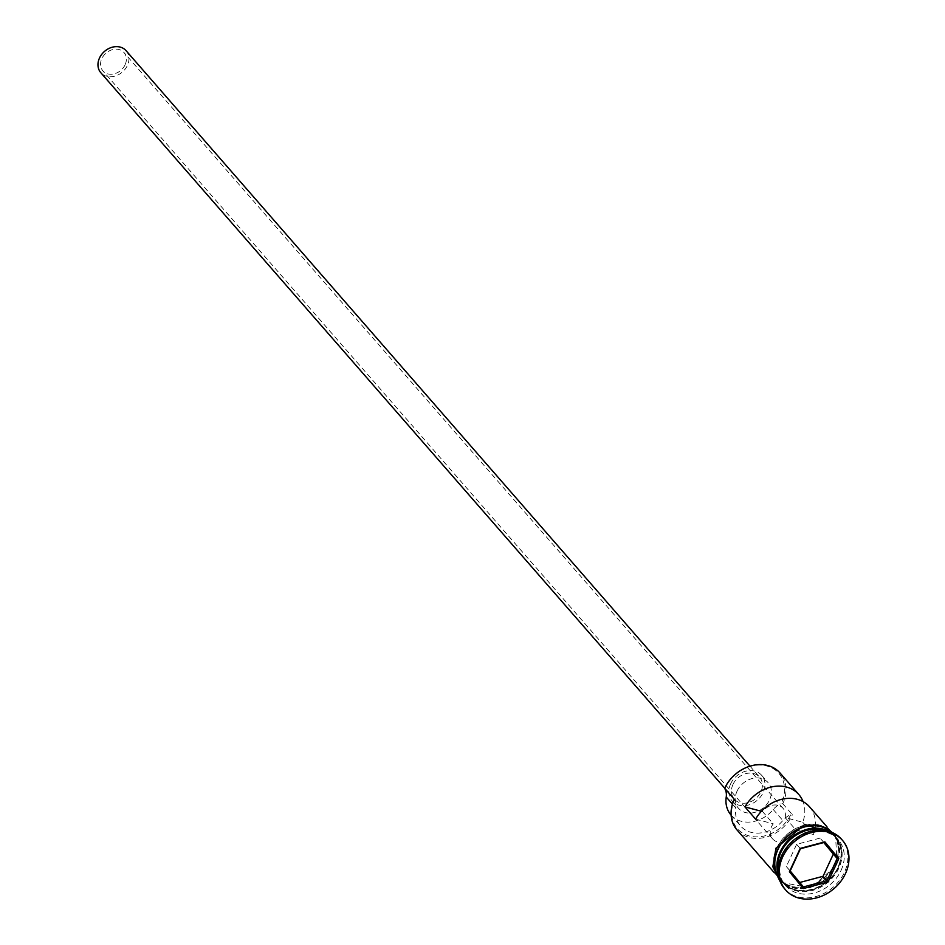 <?xml version="1.0" encoding="UTF-8"?>
<svg xmlns="http://www.w3.org/2000/svg" width="945" height="945" viewBox="0 0 945 945"><rect width="100%" height="100%" fill="white"/><g stroke="black" fill="none" stroke-linecap="round" stroke-linejoin="round"><path stroke-width="0.71" stroke-dasharray="4.72 3.54" d="M724.862 788.744A33.807 27.523 -41.1 0 1 725.193 788.024A33.807 27.523 -41.1 0 1 766.938 766.029A33.807 27.523 -41.1 0 1 781.444 802.966A33.807 27.523 -41.1 0 1 781.113 803.687L782.803 803.711A34.93 28.433 138.9 0 0 780.074 773.034M125.083 64.803A13.974 11.375 -41.1 0 1 102.934 70.899A13.974 11.375 -41.1 0 1 101.836 58.625A13.974 11.375 -41.1 0 1 123.984 52.53A13.974 11.375 -41.1 0 1 125.083 64.803M785.153 817.59L795.808 829.816A13.974 11.375 -41.1 0 1 794.804 832.828A13.974 11.375 -41.1 0 1 772.644 838.924A13.974 11.375 -41.1 0 1 771.557 826.651A13.974 11.375 -41.1 0 1 773.246 823.816L762.58 811.59A13.974 11.375 -41.1 0 1 783.039 808.329A13.974 11.375 -41.1 0 1 785.153 817.59L802.789 822.28A34.93 28.433 138.9 0 0 803.073 801.62M126.098 50.699A16.762 13.643 -41.1 0 1 127.41 65.418A16.762 13.643 -41.1 0 1 100.82 72.73M732.977 784.456A16.762 13.643 -41.1 0 1 759.556 777.144A16.762 13.643 -41.1 0 1 760.867 791.863A16.762 13.643 -41.1 0 1 734.289 799.175A16.762 13.643 -41.1 0 1 732.977 784.456M730.65 783.83A19.561 15.923 -41.1 0 1 761.658 775.302A19.561 15.923 -41.1 0 1 763.194 792.489A19.561 15.923 -41.1 0 1 732.174 801.017A19.561 15.923 -41.1 0 1 730.65 783.83M737.041 791.178A19.561 15.923 -41.1 0 1 768.061 782.637A19.561 15.923 -41.1 0 1 769.596 799.824A19.561 15.923 -41.1 0 1 738.577 808.353A19.561 15.923 -41.1 0 1 737.041 791.178M778.231 872.767A34.93 28.433 138.9 0 0 783.511 883.268A34.93 28.433 138.9 0 0 838.9 868.042A34.93 28.433 138.9 0 0 836.16 837.364A34.93 28.433 138.9 0 0 826.473 830.702M778.456 874.987A34.93 28.433 138.9 0 0 782.873 882.535A34.93 28.433 138.9 0 0 838.262 867.297A34.93 28.433 138.9 0 0 835.522 836.62A34.93 28.433 138.9 0 0 828.647 831.222M841.026 870.487A34.93 28.433 138.9 0 0 838.298 839.81A34.93 28.433 138.9 0 0 782.909 855.036A34.93 28.433 138.9 0 0 785.649 885.713A34.93 28.433 138.9 0 0 841.026 870.487M784.61 888.772A37.717 30.712 138.9 0 0 844.428 872.318A37.717 30.712 138.9 0 0 841.475 839.195M809.499 806.782A34.93 28.433 -41.1 0 1 813.456 834.506L802.789 822.28M835.061 863.635A34.93 28.433 138.9 0 0 832.321 832.958A34.93 28.433 138.9 0 0 776.944 848.185A34.93 28.433 138.9 0 0 779.672 878.874A34.93 28.433 138.9 0 0 835.061 863.635M782.803 803.711L792.406 814.72L790.705 814.696A33.807 27.523 -41.1 0 1 749.302 835.971A33.807 27.523 -41.1 0 1 734.466 799.753A16.762 13.643 -41.1 0 1 735.824 808.022A29.614 24.109 -41.1 0 0 740.596 825.965A29.614 24.109 -41.1 0 0 782.838 820.508A16.762 13.643 -41.1 0 1 790.705 814.696M778.999 877.822A34.93 28.433 138.9 0 0 780.747 880.09A34.93 28.433 138.9 0 0 836.124 864.852A34.93 28.433 138.9 0 0 833.395 834.175A34.93 28.433 138.9 0 0 831.376 832.143M755.598 819.138L773.246 823.816M761.41 811.282L762.58 811.59M737.017 829.946A34.93 28.433 138.9 0 0 792.406 814.72M730.993 814.968A29.614 24.109 -41.1 0 0 773.234 809.499A16.762 13.643 -41.1 0 1 781.113 803.687M795.808 829.816L813.456 834.506M823.78 842.55L820.106 838.097L823.945 842.503M820.106 838.097L796.611 844.322L786.346 866.541L803.415 886.93M786.346 866.541L790.185 870.947M796.611 844.322L800.45 848.728M838.215 867.664A34.374 27.984 -41.1 0 1 783.724 882.654A34.374 27.984 -41.1 0 1 781.031 852.473A34.374 27.984 -41.1 0 1 835.534 837.483A34.374 27.984 -41.1 0 1 838.215 867.664M778.007 861.403A34.374 27.984 138.9 0 0 783.511 882.417A34.374 27.984 138.9 0 0 838.002 867.427A34.374 27.984 138.9 0 0 835.321 837.235A34.374 27.984 138.9 0 0 815.251 828.93M776.707 848.126A35.213 28.669 -41.1 0 1 820.177 825.233A35.213 28.669 -41.1 0 1 835.297 863.695A35.213 28.669 -41.1 0 1 791.827 886.599A35.213 28.669 -41.1 0 1 776.707 848.126M779.2 878.59A35.213 28.669 138.9 0 0 808.554 887.816A35.213 28.669 138.9 0 0 836.36 864.923A35.213 28.669 138.9 0 0 832.12 832.439M732.446 804.136L735.824 808.022M773.234 809.499L782.838 820.508M772.644 838.924L102.934 70.899M749.987 766.171L759.556 777.144M761.658 775.302L768.061 782.637M783.724 882.654C777.014 874.314 776.128 864.285 781.078 852.579C790.28 830.324 823.201 821.453 835.534 837.483L835.321 837.235C842.03 845.586 842.916 855.603 837.967 867.309C828.753 889.576 795.844 898.447 783.511 882.417L783.724 882.654M826.946 826.78L832.321 832.958M833.395 834.175L835.522 836.62M836.16 837.364L838.298 839.81M835.474 834.163L837.093 864.888L810.692 887.934L780.44 882.157M783.511 883.268L785.649 885.713M780.747 880.09L782.873 882.535M774.298 872.696L779.672 878.874M731.111 815.098L740.596 825.965M732.174 801.017L738.577 808.353M724.709 788.201L734.289 799.175M783.039 808.329L123.984 52.53"/><path stroke-width="1.42" d="M803.073 801.62A34.93 28.433 138.9 0 0 798.844 794.556L780.074 773.034A34.93 28.433 138.9 0 0 724.685 788.26L734.289 799.269A34.93 28.433 138.9 0 0 737.017 829.946L774.298 872.696M724.709 788.201L100.82 72.73A16.762 13.643 -41.1 0 1 99.508 58.011A16.762 13.643 -41.1 0 1 126.098 50.699L749.987 766.171M826.473 830.702A34.93 28.433 138.9 0 0 780.783 852.591A34.93 28.433 138.9 0 0 778.231 872.767M828.647 831.222A34.93 28.433 138.9 0 0 780.145 851.858A34.93 28.433 138.9 0 0 778.456 874.987M842.538 840.412L841.475 839.195A37.717 30.712 138.9 0 0 781.657 855.638A37.717 30.712 138.9 0 0 784.61 888.772L785.673 890.001A37.717 30.712 138.9 0 0 845.491 873.546A37.717 30.712 138.9 0 0 842.538 840.412A37.717 30.712 138.9 0 0 782.72 856.867A37.717 30.712 138.9 0 0 785.673 890.001M798.844 794.556A34.93 28.433 138.9 0 0 744.943 806.9L755.598 819.138A34.93 28.433 -41.1 0 1 809.499 806.782L826.946 826.78M831.376 832.143A34.93 28.433 138.9 0 0 778.007 849.413A34.93 28.433 138.9 0 0 778.999 877.822M744.943 806.9L761.41 811.282M803.321 888.548L789.418 871.751L800.202 848.409L824.89 841.865L838.794 858.662L828.009 882.004L803.321 888.548L803.415 886.93L826.91 880.705L837.175 858.485L823.945 842.503L800.45 848.728L790.185 870.947L803.415 886.93M724.685 788.26L724.862 788.744A16.762 13.643 -41.1 0 1 726.232 797.013L732.446 804.136M731.111 815.098L730.993 814.968A29.614 24.109 -41.1 0 1 726.232 797.013M799.73 882.488L823.071 876.298L833.336 854.091L837.175 858.485L838.794 858.662M833.336 854.091L823.78 842.55M823.071 876.298L828.009 882.004M823.945 842.503L824.89 841.865M789.418 871.751L790.185 870.947M815.251 828.93A34.374 27.984 138.9 0 0 780.818 852.225A34.374 27.984 138.9 0 0 778.007 861.403M832.12 832.439A35.213 28.669 138.9 0 0 777.77 849.354A35.213 28.669 138.9 0 0 779.2 878.59M780.44 882.157L772.845 866.766L775.975 848.149L804.809 824.453L835.474 834.163"/></g></svg>
